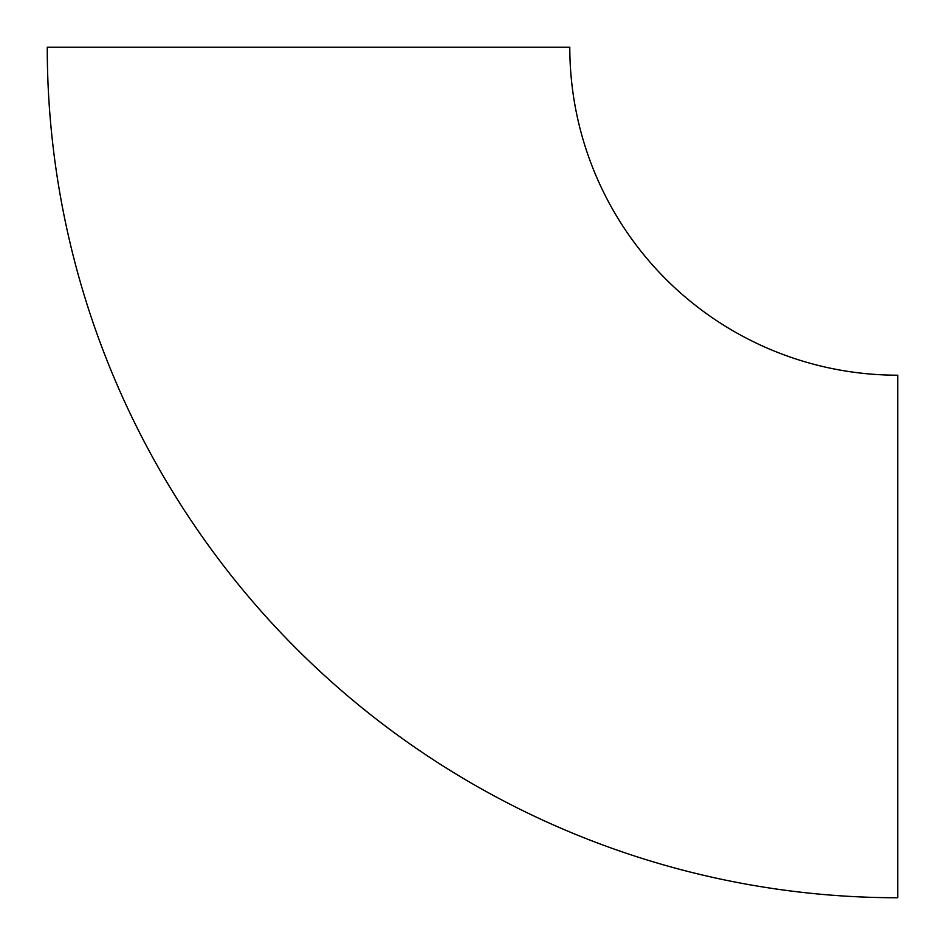 <?xml version="1.0" encoding="UTF-8"?>
<svg xmlns="http://www.w3.org/2000/svg" width="945" height="945" viewBox="0 0 945 945"><rect width="100%" height="100%" fill="white"/><g stroke="black" fill="none" stroke-linecap="round" stroke-linejoin="round"><path stroke-width="1.42" d="M897.75 897.75A850.5 850.5 0 0 1 47.25 47.25A850.5 850.5 0 0 0 897.75 897.75L897.75 375.2A327.95 327.95 0 0 1 569.8 47.25A327.95 327.95 0 0 0 897.75 375.2L897.75 897.75M569.8 47.25L47.25 47.25L569.8 47.25"/></g></svg>
